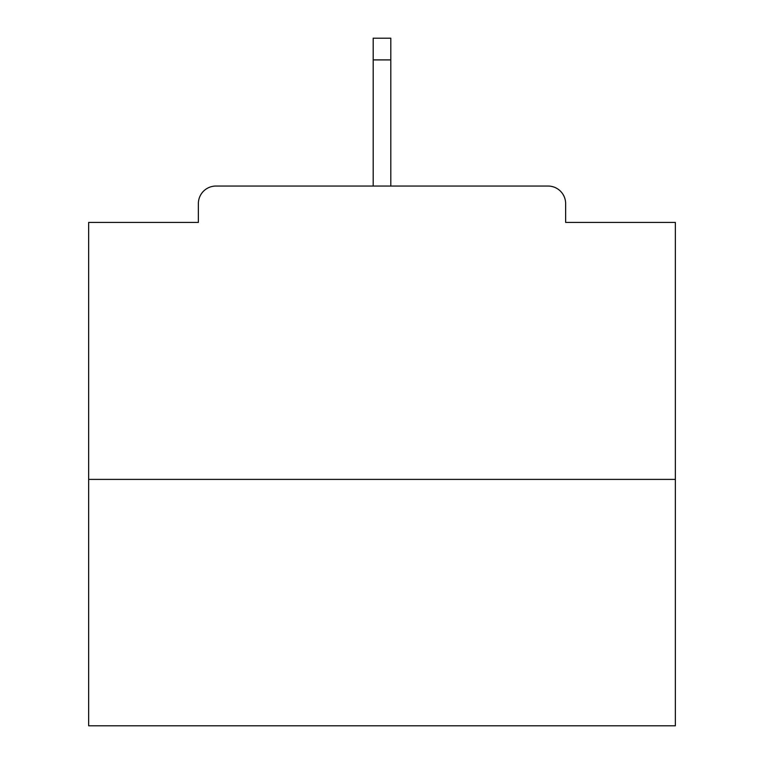 <?xml version="1.0" encoding="UTF-8"?>
<svg xmlns="http://www.w3.org/2000/svg" width="764" height="764" viewBox="0 0 764 764"><rect width="100%" height="100%" fill="white"/><g stroke="black" fill="none" stroke-linecap="round" stroke-linejoin="round"><path stroke-width="1.15" d="M565.637 222.419L565.637 203.644L565.637 222.419L675.347 222.419L675.347 725.8L88.653 725.8L88.653 222.419L198.363 222.419L198.363 203.644L198.363 222.419M675.347 479.391L88.653 479.391M565.637 203.644A17.601 17.601 0 0 0 548.036 186.044L215.964 186.044A17.601 17.601 0 0 0 198.363 203.644M548.036 186.044L457.092 186.044M306.908 186.044L215.964 186.044M390.805 59.907L373.195 59.907L373.195 38.2L390.805 38.2L390.805 186.044M373.195 59.907L373.195 186.044"/></g></svg>
